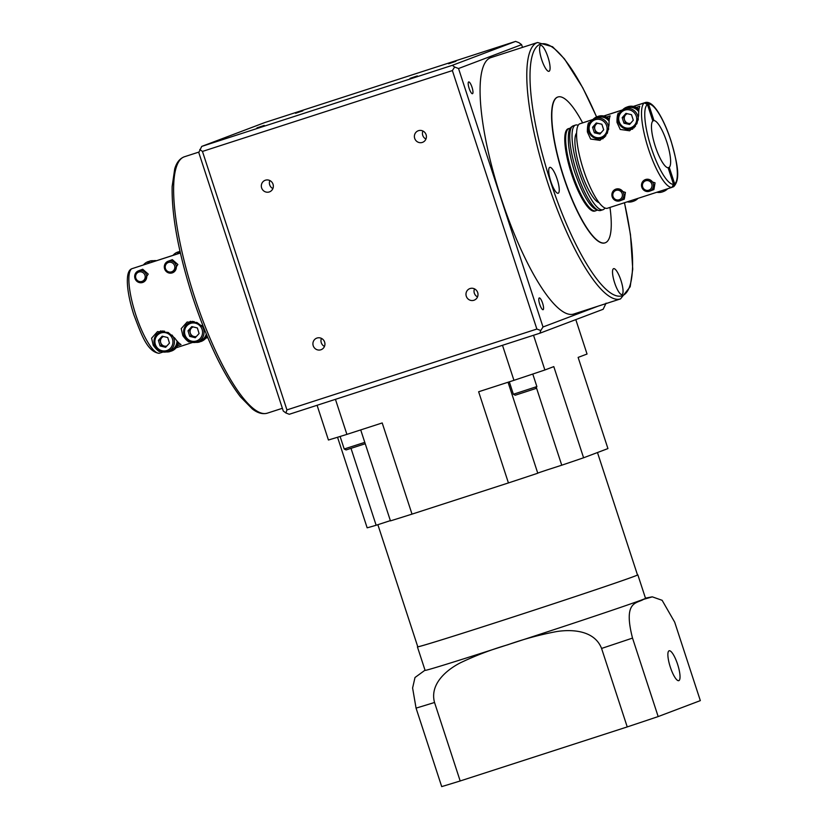 <?xml version="1.0" encoding="UTF-8"?>
<svg xmlns="http://www.w3.org/2000/svg" width="828" height="828" viewBox="0 0 828 828"><rect width="100%" height="100%" fill="white"/><g stroke="black" fill="none" stroke-linecap="round" stroke-linejoin="round"><path stroke-width="1.24" d="M622.159 193.597A4.947 4.792 -110.7 0 0 616.073 190.378A4.947 4.792 -110.7 0 0 613.051 196.546A4.947 4.792 -110.7 0 0 619.137 199.776A4.947 4.792 -110.7 0 0 622.159 193.597M612.192 196.805A6.179 5.982 69.3 0 1 615.711 189.188A6.179 5.982 69.3 0 1 623.587 193.121A6.179 5.982 69.3 0 1 620.079 200.749A6.179 5.982 69.3 0 1 612.192 196.805M651.781 184.023A4.947 4.792 -110.7 0 0 645.685 180.794A4.947 4.792 -110.7 0 0 642.673 186.962A4.947 4.792 -110.7 0 0 648.759 190.192A4.947 4.792 -110.7 0 0 651.781 184.023M641.814 187.231A6.179 5.982 69.3 0 1 645.322 179.604A6.179 5.982 69.3 0 1 653.209 183.537A6.179 5.982 69.3 0 1 649.701 191.164A6.179 5.982 69.3 0 1 641.814 187.231M615.711 189.188L625.419 192.427L624.281 199.165L620.079 200.749M645.322 179.604L655.041 182.853L653.892 189.581L649.701 191.164M597.671 123.289A5.051 4.885 -110.7 0 0 598.582 132.884A5.051 4.885 -110.7 0 0 601.024 132.801M609.118 121.261A10.505 10.174 -110.7 0 0 597.267 117.607L594.68 118.58A10.505 10.174 69.3 0 1 608.57 129.644M609.222 120.05A11.375 11.012 -110.7 0 0 593.045 119.387M596.967 116.8L597.826 116.469A11.375 11.012 -110.7 0 1 606.645 117.007A11.375 11.012 69.3 0 1 609.367 118.953M627.293 113.705A5.051 4.885 -110.7 0 0 628.204 123.3A5.051 4.885 -110.7 0 0 630.646 123.227M638.74 111.687A10.505 10.174 -110.7 0 0 626.889 108.023L624.302 109.006A10.505 10.174 69.3 0 1 638.191 120.06M638.843 110.466A11.375 11.012 -110.7 0 0 622.656 109.803M626.589 107.216L627.448 106.884A11.375 11.012 -110.7 0 1 636.266 107.423A11.375 11.012 69.3 0 1 638.978 109.379M652.816 120.95L653.985 120.577L648.593 104.08L645.54 102.465L633.358 106.408M672.481 187.138L674.654 183.837L669.262 167.339A24.726 6.138 72.1 0 0 666.799 142.002A24.726 6.138 72.1 0 0 653.985 120.577M669.262 167.339L667.958 167.763M578.182 125.318A44.505 11.054 72.1 0 0 575.574 125.059A44.505 11.054 72.1 0 0 575.45 125.1A44.505 11.054 72.1 0 0 578.844 171.054A44.505 11.054 72.1 0 0 602.97 209.732A44.505 11.054 72.1 0 0 603.105 209.691A44.505 11.054 72.1 0 0 604.926 207.994M576.588 133.049A37.084 9.211 72.1 0 0 580.511 170.226A37.084 9.211 72.1 0 0 599.11 202.663M193.141 326.915A5.051 4.885 -110.7 0 0 193.918 336.51A5.051 4.885 -110.7 0 0 196.412 336.458M188.463 323.024A11.375 11.012 69.3 0 1 190.606 321.316M199.796 341.032L199.983 341.788L199.113 342.119A11.375 11.012 69.3 0 1 195.781 342.368M163.52 336.499A5.051 4.885 -110.7 0 0 164.296 346.083A5.051 4.885 -110.7 0 0 166.79 346.042M158.852 332.608A11.375 11.012 69.3 0 1 160.984 330.889M170.175 350.617L170.361 351.372L169.492 351.703A11.375 11.012 69.3 0 1 166.159 351.952M174.584 265.653A4.947 4.792 -110.7 0 0 168.488 262.435A4.947 4.792 -110.7 0 0 165.465 268.603A4.947 4.792 -110.7 0 0 171.562 271.832A4.947 4.792 -110.7 0 0 174.584 265.653M164.617 268.862A6.179 5.982 69.3 0 1 168.125 261.244A6.179 5.982 69.3 0 1 176.012 265.177A6.179 5.982 69.3 0 1 172.493 272.805A6.179 5.982 69.3 0 1 164.617 268.862M168.125 261.244L172.327 259.65L177.844 264.484L172.493 272.805M178.693 253.503L178.372 252.747A10.505 10.174 69.3 0 1 179.014 252.509L178.672 252.623M180.038 251.526A11.375 11.012 69.3 0 0 178.827 251.743L179.686 251.412A11.375 11.012 69.3 0 1 180.007 251.339M144.962 275.238A4.947 4.792 -110.7 0 0 138.866 272.019A4.947 4.792 -110.7 0 0 135.844 278.187A4.947 4.792 -110.7 0 0 141.94 281.416A4.947 4.792 -110.7 0 0 144.962 275.238M134.995 278.446A6.179 5.982 69.3 0 1 138.504 270.828A6.179 5.982 69.3 0 1 146.39 274.761A6.179 5.982 69.3 0 1 142.882 282.389A6.179 5.982 69.3 0 1 134.995 278.446M138.504 270.828L142.706 269.235L148.222 274.068L142.882 282.389M149.071 263.087L148.75 262.331A10.505 10.174 69.3 0 1 149.392 262.083L149.05 262.207M154.36 261.379A11.375 11.012 69.3 0 0 149.206 261.327L150.065 260.996A11.375 11.012 69.3 0 1 155.302 261.068M571.465 173.704A43.263 10.743 -107.9 0 1 568.215 128.733L569.126 128.443A43.263 10.743 -107.9 0 0 572.376 173.414A43.263 10.743 -107.9 0 0 595.756 210.767L594.846 211.068A43.263 10.743 -107.9 0 1 571.465 173.704M417.312 75.907L410.005 78.37L417.312 75.907M264.256 125.421L256.949 127.885L264.256 125.421M302.893 110.817L295.575 113.281L302.893 110.817M455.949 61.293L448.631 63.766L455.949 61.293M490.838 57.629A134.736 33.472 72.1 0 0 500.971 197.675A134.736 33.472 72.1 0 0 573.794 314.019L620.503 298.908A134.736 33.472 -107.9 0 1 547.681 182.564A134.736 33.472 -107.9 0 1 537.548 42.518L490.838 57.629M469.145 88.368A6.179 1.532 72.1 0 0 472.488 93.699A6.179 1.532 72.1 0 0 472.022 87.271A6.179 1.532 72.1 0 0 468.679 81.941A6.179 1.532 72.1 0 0 469.145 88.368M539.742 304.362A6.179 1.532 72.1 0 0 543.085 309.703A6.179 1.532 72.1 0 0 542.619 303.276A6.179 1.532 72.1 0 0 539.276 297.935A6.179 1.532 72.1 0 0 539.742 304.362M269.255 191.951A6.179 5.982 -110.7 0 0 272.981 184.095A6.179 5.982 -110.7 0 0 265.146 180.297A6.179 5.982 -110.7 0 0 261.689 188.059A6.179 5.982 -110.7 0 0 269.255 191.951M320.85 349.789A6.179 5.982 -110.7 0 0 324.576 341.943A6.179 5.982 -110.7 0 0 316.741 338.134A6.179 5.982 -110.7 0 0 313.274 345.897A6.179 5.982 -110.7 0 0 320.85 349.789M473.906 300.274A6.179 5.982 -110.7 0 0 477.632 292.419A6.179 5.982 -110.7 0 0 469.797 288.62A6.179 5.982 -110.7 0 0 466.34 296.383A6.179 5.982 -110.7 0 0 473.906 300.274M422.311 142.426A6.179 5.982 -110.7 0 0 426.047 134.571A6.179 5.982 -110.7 0 0 418.212 130.772A6.179 5.982 -110.7 0 0 414.745 138.535A6.179 5.982 -110.7 0 0 422.311 142.426M269.845 180.535A6.179 5.982 -110.7 0 0 272.878 188.567M321.43 338.383A6.179 5.982 -110.7 0 0 324.472 346.414M474.496 288.858A6.179 5.982 -110.7 0 0 477.528 296.9M422.901 131.01A6.179 5.982 -110.7 0 0 425.944 139.052M614.624 282.783A13.6 3.374 72.1 0 0 621.973 294.53A13.6 3.374 72.1 0 0 620.948 280.392A13.6 3.374 72.1 0 0 613.6 268.655A13.6 3.374 72.1 0 0 614.624 282.783M550.827 181.498A13.6 3.374 72.1 0 0 558.175 193.245A13.6 3.374 72.1 0 0 557.151 179.107A13.6 3.374 72.1 0 0 549.802 167.37A13.6 3.374 72.1 0 0 550.827 181.498M541.657 59.554A13.6 3.374 72.1 0 0 549.005 71.301A13.6 3.374 72.1 0 0 547.981 57.163A13.6 3.374 72.1 0 0 540.632 45.426A13.6 3.374 72.1 0 0 541.657 59.554M609.967 207.424A76.642 19.034 -107.9 0 1 605.123 242.821A76.642 19.034 -107.9 0 1 563.702 176.643A76.642 19.034 -107.9 0 1 557.937 96.98A76.642 19.034 -107.9 0 1 582.601 122.823M557.824 97.021A76.642 19.034 72.1 0 0 557.71 97.052A76.642 19.034 72.1 0 0 563.475 176.716A76.642 19.034 72.1 0 0 604.895 242.894A76.642 19.034 72.1 0 0 605.009 242.852M589.878 122.43L588.501 122.875A44.505 11.054 72.1 0 0 587.394 131.983L590.633 139.042L600 140.367L607.328 133.236L609.046 124.976A44.505 11.054 -107.9 0 1 610.143 115.868L606.645 117.007M619.499 112.846L618.123 113.291A44.505 11.054 72.1 0 0 617.015 122.399L620.255 129.458L629.622 130.783L636.949 123.662L638.667 115.392A44.505 11.054 -107.9 0 1 639.765 106.284L636.266 107.423M592.641 119.636L579.455 123.91A44.505 11.054 72.1 0 0 583.481 169.833A44.505 11.054 72.1 0 0 607.059 208.366L671.994 187.356A44.505 11.054 -107.9 0 1 648.417 148.823A44.505 11.054 -107.9 0 1 644.391 102.9L647.444 104.514L652.837 121.012A24.726 6.138 72.1 0 0 655.3 146.349A24.726 6.138 72.1 0 0 668.113 167.773L673.506 184.271L671.994 187.356M603.86 116.013L622.263 110.062M633.472 106.429L644.391 102.9M597.102 123.165L593.997 126.715L595.808 132.252L600.559 133.339M580.625 123.527L592.827 119.522M603.736 115.992L622.449 109.938M626.724 113.581L623.608 117.131L625.419 122.668L630.18 123.755M177.813 253.792L177.182 252.271L178.041 251.95L178.372 252.747M173.042 255.334A11.375 11.012 69.3 0 1 177.182 252.271M149.206 261.327L149.599 262.921M192.603 326.781L189.446 330.248L191.154 335.816L195.915 336.996M180.369 252.964L132.408 268.541M162.981 336.365L159.825 339.832L161.532 345.4L166.304 346.58M160.332 351.258L159.359 351.569A44.505 11.054 -107.9 0 1 153.201 345.204L151.607 338.186L157.506 331.614L168.177 332.452L174.853 338.207A44.505 11.054 72.1 0 0 181.011 344.562L177.513 345.7A11.375 11.012 -110.7 0 0 178.537 342.616M180.38 253.016L131.735 268.758A44.505 11.054 72.1 0 0 135.761 314.681A44.505 11.054 72.1 0 0 159.338 353.214L158.945 353.308C147.084 351.476 141.298 334.346 133.774 314.588C130.576 304.58 128.537 295.472 127.667 287.244C126.705 276.987 127.874 270.911 131.176 269.028L131.735 268.758M207.735 337.555L205.758 338.197M192.676 342.43L176.147 347.781M163.054 352.014L159.338 353.214M184.095 335.143L182.822 335.619A44.505 11.054 -107.9 0 0 188.981 341.985L189.954 341.674M182.822 335.619L181.228 328.623L187.118 322.03L196.898 322.465L203.616 327.515M206.772 335.268A11.375 11.012 69.3 0 1 200.759 341.581L201.628 341.26A11.375 11.012 69.3 0 0 207.124 336.116L207.135 336.116M598.137 306.143L543.013 326.988L458.536 68.517L521.609 44.66L518.98 42.704L515.606 41.4L264.981 122.482L201.721 146.411L198.782 152.549L283.269 411.019L285.898 412.986L289.272 414.279L539.908 333.198L603.167 309.268L606.096 303.131M285.898 412.986L286.943 409.901L202.456 151.431L452.378 70.577L536.865 329.047L540.777 330.517L539.908 333.198M536.865 329.047L286.943 409.901M540.777 330.517L543.013 326.988M199.776 149.485L202.456 151.431M521.609 44.66L522.499 47.382M452.378 70.577L454.655 67.027L458.536 68.517M201.721 146.411L452.347 65.319L454.655 67.027M452.347 65.319L515.606 41.4M159.39 332.09A11.747 11.375 69.3 0 1 160.694 330.91M159.359 351.569L159.038 350.586M188.981 341.985L188.66 341.001M189.012 322.506A11.747 11.375 69.3 0 1 190.316 321.326M148.191 263.376L147.56 261.855L148.419 261.524L148.75 262.331M143.42 264.919A11.375 11.012 69.3 0 1 147.56 261.855M178.827 251.743L179.21 253.337M177.813 341.881A11.375 11.012 69.3 0 1 171.137 351.165L170.806 350.368A10.505 10.174 69.3 0 1 170.516 350.482L167.929 351.465A10.505 10.174 69.3 0 1 154.525 344.779A10.505 10.174 69.3 0 1 164.586 331.19M177.513 345.7A11.375 11.012 69.3 0 1 172.007 350.844L171.137 351.165M169.305 350.937L169.492 351.703M177.016 340.991A10.505 10.174 69.3 0 1 170.806 350.368M158.386 340.37L160.094 345.949L165.631 347.315L169.461 343.113L167.742 337.545L162.216 336.178L158.386 340.37L159.825 339.832M161.532 345.4L160.094 345.949M198.927 341.353L199.113 342.119M206.275 334.057A10.505 10.174 69.3 0 1 200.138 340.898L197.55 341.881A10.505 10.174 69.3 0 1 184.147 335.195A10.505 10.174 69.3 0 1 194.197 321.606M200.759 341.581L200.428 340.784M188.008 330.786L189.715 336.365L195.253 337.731L199.082 333.529L197.364 327.96L191.827 326.594L188.008 330.786L189.446 330.248M191.154 335.816L189.715 336.365M673.143 186.921L673.702 186.652C681.32 178.703 676.724 161.346 671.104 141.102C667.803 130.927 664.056 122.202 659.864 114.926C654.772 106.036 650.125 101.854 645.933 102.372L645.54 102.465M618.123 113.291L618.557 114.626M630.729 129.178A11.747 11.375 -110.7 0 0 632.499 129.199M588.501 122.875L588.936 124.21M601.107 138.762A11.747 11.375 -110.7 0 0 602.887 138.773M629.973 129.147A11.375 11.012 -110.7 0 0 632.747 129.013M625.927 113.395L622.18 117.669L623.991 123.217L629.549 124.479L633.296 120.205L631.485 114.668L625.927 113.395M625.419 122.668L623.991 123.217M623.608 117.131L622.18 117.669M600.352 138.731A11.375 11.012 -110.7 0 0 603.126 138.597M596.305 122.979L592.558 127.253L594.369 132.801L599.927 134.064L603.674 129.789L601.863 124.241L596.305 122.979M595.808 132.252L594.369 132.801M593.997 126.715L592.558 127.253M656.842 192.262A11.375 11.012 -110.7 0 0 662.752 191.785L663.611 191.454A11.375 11.012 -110.7 0 0 667.627 188.774M662.752 191.785A11.375 11.012 -110.7 0 0 666.83 189.032M627.22 201.846A11.375 11.012 -110.7 0 0 633.13 201.359L633.989 201.038A11.375 11.012 -110.7 0 0 638.005 198.358M633.13 201.359A11.375 11.012 -110.7 0 0 637.208 198.617M536.875 386.583L535.602 388.591L515.244 395.215L513.37 394.263L536.875 386.583L532.777 374.049M365.241 443.746L346.073 449.946L344.2 448.993L364.796 442.359M670.307 667.099A15.701 3.902 72.1 0 0 678.784 680.657A15.701 3.902 72.1 0 0 677.604 664.335A15.701 3.902 72.1 0 0 669.127 650.777A15.701 3.902 72.1 0 0 670.307 667.099M360.718 429.908L390.454 520.884A128.557 1.511 -18.1 0 0 412.013 514.126L508.433 482.931A128.557 1.511 -18.1 0 0 537.776 473.223L508.04 382.246M377.868 524.683L417.767 646.761A115.578 1.356 -18.1 0 0 514.291 616.622A115.578 1.356 -18.1 0 0 634.144 576.391A115.578 1.356 -18.1 0 0 637.488 574.942L597.474 452.533M537.734 473.099L540.549 472.115A115.578 1.356 -18.1 0 0 547.08 469.931L561.746 465.201A128.557 1.511 -18.1 0 0 583.595 457.78L607.938 448.579L578.13 357.406L587.042 354.032L575.802 319.618M417.736 646.658A115.951 1.356 -18.1 0 0 417.415 646.875L425.095 670.37A115.951 1.356 -18.1 0 0 521.93 640.137A115.951 1.356 -18.1 0 0 642.166 599.772A115.951 1.356 -18.1 0 0 645.519 598.323L637.839 574.829A115.951 1.356 -18.1 0 0 637.456 574.839M658.167 716.572L632.52 638.088C622.863 600.579 636.918 603.622 643.542 599.368L652.329 596.853L662.121 600.3L674.675 622.149L700.333 700.623L658.167 716.572A148.336 1.739 -18.1 0 1 627.231 726.922L460.182 780.97A148.336 1.739 -18.1 0 1 441.707 786.6L416.06 708.116L412.603 687.985L415.004 677.501L425.033 670.194M627.231 726.922L601.573 648.438C594.587 630.408 572.283 629.094 556.571 631.567C539.96 634.703 523.679 639.112 507.74 644.795C491.459 649.525 475.696 655.517 460.451 662.773C446.665 669.821 429.504 684 434.534 702.486A148.336 1.739 161.9 0 1 416.06 708.116M417.415 646.875A115.951 1.356 -18.1 0 0 514.25 616.643A115.951 1.356 -18.1 0 0 634.486 576.278A115.951 1.356 -18.1 0 0 637.839 574.829M502.492 345.297L513.94 380.331A148.336 1.739 -18.1 0 0 544.886 369.981L533.532 335.257M544.886 369.981L553.797 366.607L583.595 457.78M513.94 380.331L478.636 391.758L508.433 482.931M317.083 405.285L328.426 440.01A148.336 1.739 -18.1 0 0 346.901 434.379L335.443 399.344M412.013 514.126L382.205 422.953L346.901 434.379M337.545 437.256L367.146 527.809A128.557 1.511 -18.1 0 0 376.14 525.252L390.371 520.626M536.368 387.566L561.746 465.201M351.041 448.434L376.14 525.252M460.182 780.97L434.534 702.486M540.549 472.115L547.08 469.931M606.655 125.752A9.274 8.984 -110.7 0 0 595.228 119.708A9.274 8.984 -110.7 0 0 589.567 131.29A9.274 8.984 -110.7 0 0 600.993 137.334A9.274 8.984 -110.7 0 0 606.655 125.752M588.718 131.548A10.505 10.174 69.3 0 1 594.68 118.58C589.277 121.23 587.28 125.556 588.677 131.559C591.378 137.634 595.85 139.86 602.122 138.245A10.505 10.174 69.3 0 1 588.718 131.548M636.277 116.179A9.274 8.984 -110.7 0 0 624.85 110.124A9.274 8.984 -110.7 0 0 619.189 121.706A9.274 8.984 -110.7 0 0 630.615 127.75A9.274 8.984 -110.7 0 0 636.277 116.179M618.34 121.964A10.505 10.174 69.3 0 1 624.302 109.006C618.899 111.645 616.901 115.972 618.299 121.975C620.99 128.05 625.471 130.275 631.733 128.661A10.505 10.174 69.3 0 1 618.34 121.964M573.431 125.752A44.505 11.054 72.1 0 0 573.297 125.794A44.505 11.054 72.1 0 0 573.173 125.835A44.505 11.054 72.1 0 0 576.567 171.789A44.505 11.054 72.1 0 0 600.693 210.467A44.505 11.054 72.1 0 0 600.817 210.426M202.084 329.399A9.274 8.984 -110.7 0 0 190.657 323.355A9.274 8.984 -110.7 0 0 184.996 334.926A9.274 8.984 -110.7 0 0 196.422 340.97A9.274 8.984 -110.7 0 0 202.084 329.399M201.618 325.445A10.505 10.174 69.3 0 1 197.55 341.881C191.278 343.506 186.797 341.281 184.106 335.205C182.709 329.192 184.706 324.866 190.109 322.227L192.448 321.336M172.462 338.983A9.274 8.984 -110.7 0 0 161.036 332.939A9.274 8.984 -110.7 0 0 155.374 344.51A9.274 8.984 -110.7 0 0 166.801 350.554A9.274 8.984 -110.7 0 0 172.462 338.983M171.996 335.029A10.505 10.174 69.3 0 1 167.929 351.465C161.657 353.09 157.185 350.855 154.484 344.79C153.087 338.776 155.095 334.45 160.487 331.811L162.837 330.921M156.492 260.685A10.505 10.174 -110.7 0 0 153.408 260.748L156.513 260.675M267.33 413.162C262.579 414.466 257.57 413.058 252.312 408.939L240.462 396.829C223.229 374.204 207.321 341.053 192.738 297.376C178.475 252.726 171.603 215.766 172.141 186.497L174.718 168.891C176.571 162.526 179.79 158.49 184.385 156.771A134.736 33.472 72.1 0 0 194.518 296.828A134.736 33.472 72.1 0 0 267.33 413.162L282.379 408.297M624.426 202.746A132.263 32.861 -107.9 0 1 616.311 295.762A132.263 32.861 -107.9 0 1 550.537 181.611A132.263 32.861 -107.9 0 1 535.592 48.055A132.263 32.861 -107.9 0 1 596.553 116.965M647.444 104.514A42.031 10.443 72.1 0 0 651.274 147.87A42.031 10.443 72.1 0 0 673.506 184.271M154.474 344.727L153.201 345.204M674.654 183.837A42.031 10.443 72.1 0 0 670.825 140.481A42.031 10.443 72.1 0 0 648.593 104.08M618.288 121.923L617.015 122.399M588.667 131.507L587.394 131.983M635.521 126.104A10.505 10.174 69.3 0 1 631.733 128.661L634.155 127.74M605.899 135.688A10.505 10.174 69.3 0 1 602.122 138.245L604.533 137.324M632.52 638.088A148.336 1.739 161.9 0 1 601.573 648.438M575.574 125.059L573.069 125.877C570.533 127.657 567.47 127.812 568.546 144.476C569.405 152.766 571.465 161.967 574.704 172.079C583.988 198.699 592.651 211.502 600.693 210.467L602.97 209.732M570.285 128.216L569.126 128.443M184.385 156.771L198.937 152.062M596.636 116.924L582.757 87.758L564.427 58.85L552.576 46.741L537.548 42.518M624.509 202.725L630.481 234.645L632.737 269.183L630.17 286.788L620.503 298.908M596.833 210.271L595.756 210.767M513.37 394.263L509.313 381.832M344.2 448.993L340.111 436.47M651.978 596.885L645.457 598.147"/></g></svg>
